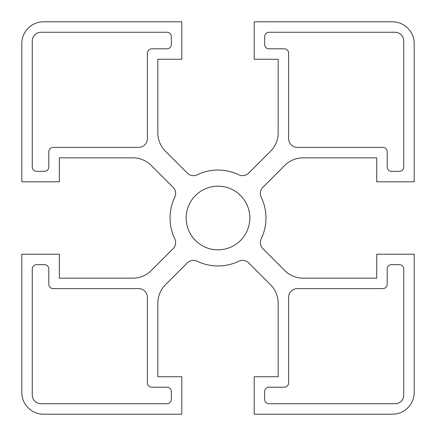 <?xml version="1.0" encoding="UTF-8"?>
<svg xmlns="http://www.w3.org/2000/svg" width="436" height="436" viewBox="0 0 436 436"><rect width="100%" height="100%" fill="white"/><g stroke="black" fill="none" stroke-linecap="round" stroke-linejoin="round"><path stroke-width="0.65" d="M249.828 218A31.828 31.828 0 0 0 218 186.172A31.828 31.828 0 0 0 186.172 218A31.828 31.828 0 0 0 218 249.828A31.828 31.828 0 0 0 249.828 218M175.643 242.569A8.72 8.72 0 0 1 173.087 248.733L151.319 270.5A26.16 26.16 0 0 1 132.822 278.157L59.334 278.157L59.334 254.199L21.8 254.199L21.8 392.4A21.8 21.8 0 0 0 43.6 414.2L181.801 414.2L181.801 376.726L157.843 376.726L157.843 303.178A26.16 26.16 0 0 1 165.5 284.681L187.267 262.913A8.72 8.72 0 0 1 197.214 261.224A47.96 47.96 0 0 0 238.786 261.224A8.72 8.72 0 0 1 248.733 262.913L270.5 284.681A26.16 26.16 0 0 1 278.157 303.178L278.157 376.726L254.199 376.726L254.199 414.2L392.4 414.2A21.8 21.8 0 0 0 414.2 392.4L414.2 254.199L376.726 254.199L376.726 278.157L303.178 278.157A26.16 26.16 0 0 1 284.681 270.5L262.913 248.733A8.72 8.72 0 0 1 261.224 238.786A47.96 47.96 0 0 0 261.224 197.214A8.72 8.72 0 0 1 262.913 187.267L284.681 165.5A26.16 26.16 0 0 1 303.178 157.843L376.726 157.843L376.726 181.801L414.2 181.801L414.2 43.6A21.8 21.8 0 0 0 392.4 21.8L254.199 21.8L254.199 59.274L278.157 59.274L278.157 132.822A26.16 26.16 0 0 1 270.5 151.319L248.733 173.087A8.72 8.72 0 0 1 238.786 174.776A47.96 47.96 0 0 0 197.214 174.776A8.72 8.72 0 0 1 187.267 173.087L165.5 151.319A26.16 26.16 0 0 1 157.843 132.822L157.843 59.274L181.801 59.274L181.801 21.8L43.6 21.8A21.8 21.8 0 0 0 21.8 43.6L21.8 181.801L59.334 181.801L59.334 157.843L132.822 157.843A26.16 26.16 0 0 1 151.319 165.5L173.087 187.267A8.72 8.72 0 0 1 174.776 197.214A47.96 47.96 0 0 0 174.776 238.786A8.72 8.72 0 0 1 175.643 242.569M32.264 395.016A8.72 8.72 0 0 0 40.984 403.736L166.977 403.736A4.36 4.36 0 0 0 171.337 399.376L171.337 391.55A4.36 4.36 0 0 0 166.977 387.19L151.739 387.19A4.36 4.36 0 0 1 147.379 382.83L147.379 297.341A8.72 8.72 0 0 0 138.659 288.621L53.17 288.621A4.36 4.36 0 0 1 48.81 284.261L48.81 269.023A4.36 4.36 0 0 0 44.45 264.663L36.624 264.663A4.36 4.36 0 0 0 32.264 269.023L32.264 395.016M403.736 269.023A4.36 4.36 0 0 0 399.376 264.663L391.55 264.663A4.36 4.36 0 0 0 387.19 269.023L387.19 284.261A4.36 4.36 0 0 1 382.83 288.621L297.341 288.621A8.72 8.72 0 0 0 288.621 297.341L288.621 382.83A4.36 4.36 0 0 1 284.261 387.19L269.023 387.19A4.36 4.36 0 0 0 264.663 391.55L264.663 399.376A4.36 4.36 0 0 0 269.023 403.736L395.016 403.736A8.72 8.72 0 0 0 403.736 395.016L403.736 269.023M403.736 40.984A8.72 8.72 0 0 0 395.016 32.264L269.023 32.264A4.36 4.36 0 0 0 264.663 36.624L264.663 44.45A4.36 4.36 0 0 0 269.023 48.81L284.261 48.81A4.36 4.36 0 0 1 288.621 53.17L288.621 138.659A8.72 8.72 0 0 0 297.341 147.379L382.83 147.379A4.36 4.36 0 0 1 387.19 151.739L387.19 166.977A4.36 4.36 0 0 0 391.55 171.337L399.376 171.337A4.36 4.36 0 0 0 403.736 166.977L403.736 40.984M32.264 166.977A4.36 4.36 0 0 0 36.624 171.337L44.45 171.337A4.36 4.36 0 0 0 48.81 166.977L48.81 151.739A4.36 4.36 0 0 1 53.17 147.379L138.659 147.379A8.72 8.72 0 0 0 147.379 138.659L147.379 53.17A4.36 4.36 0 0 1 151.739 48.81L166.977 48.81A4.36 4.36 0 0 0 171.337 44.45L171.337 36.624A4.36 4.36 0 0 0 166.977 32.264L40.984 32.264A8.72 8.72 0 0 0 32.264 40.984L32.264 166.977"/></g></svg>
